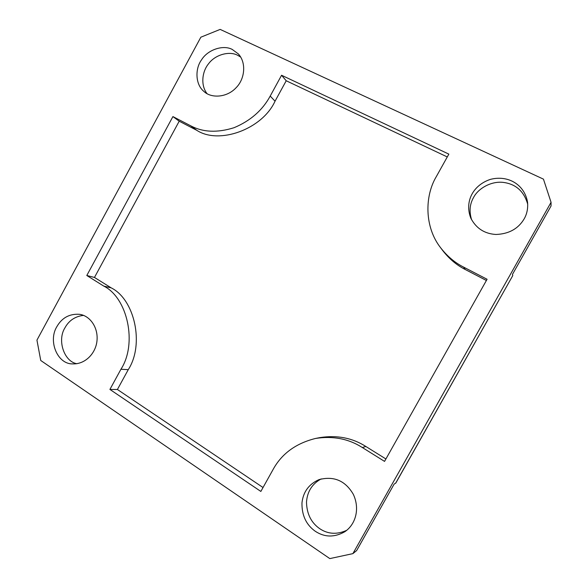 <?xml version="1.0" encoding="UTF-8"?>
<svg xmlns="http://www.w3.org/2000/svg" width="588" height="588" viewBox="0 0 588 588"><rect width="100%" height="100%" fill="white"/><g stroke="black" fill="none" stroke-linecap="round" stroke-linejoin="round"><path stroke-width="0.88" d="M512.795 275.559L395.856 482.983L394.129 484.122L356.651 550.552L352.888 553.631L551.059 202.309L551.029 206.02L512.442 274.42L512.795 275.559L395.606 483.255M551.059 202.309L543.452 179.142L220.162 29.4L200.853 37.198L36.941 340.121L40.748 360.488L329.817 558.6L352.888 553.631M240.72 57.087L237.626 55.265C229.452 50.847 215.355 54.515 208.637 63.666C202.096 71.457 200.442 85.15 207.02 93.624M321.18 478.911C312.177 483.821 307.289 491.531 306.502 502.042C306.738 513.787 311.14 522.666 319.71 528.678C327.979 534.213 336.998 534.749 346.751 530.288M83.459 315.396C75.08 316.388 68.892 320.556 64.9 327.891C56.97 340.452 64.232 361.694 76.91 363.722M527.708 204.161C524.011 191.475 516.08 184.25 503.901 182.486C491.796 180.663 478.316 188.167 473.538 197.524C469.709 204.19 469.07 211.621 471.627 219.802M86.796 275.5L172.916 116.586L190.777 125.839C202.963 132.329 217.406 132.947 234.09 127.692C250.481 120.805 262.52 110.257 270.208 96.064L281.571 75.257L448.85 154.122L436.384 176.488C424.551 196.061 424.389 227.137 440.647 247.783C447.218 256.243 454.869 262.689 463.609 267.114L487.085 279.263L384.545 461.396L362.326 447.519C348.588 438.758 332.984 435.737 315.521 438.457C295.742 443.396 281.542 453.848 272.913 469.805L260.851 491.436L109.912 389.432L120.937 369.257C137.555 343.679 127.581 297.793 103.745 286.084L86.796 275.5L94.47 277.448L111.198 287.87C134.726 299.402 144.604 344.517 128.257 369.661L117.409 389.491L263.034 487.525M109.912 389.432L117.409 389.491M315.521 438.457L319.865 437.612C337.034 434.936 352.366 437.891 365.868 446.483L385.912 458.971M486.401 280.476L465.248 269.51C456.67 265.166 449.159 258.83 442.705 250.525L440.647 247.783M315.3 531.287C306.201 524.805 301.754 515.345 301.967 502.909C303.18 491.928 308.854 484.167 318.983 479.632C333.881 475.765 345.318 480.653 353.3 494.295C360.076 508.679 355.747 524.342 344.855 531.706C334.491 537.564 324.635 537.425 315.3 531.287M524.121 218.942C518.226 228.813 508.833 233.987 495.927 234.472C484.475 233.759 476.111 228.32 470.819 218.155C464.402 201.787 472.87 185.198 490.385 179.384C507.988 174.805 524.592 184.478 527.561 202.301C528.09 208.542 526.944 214.083 524.121 218.942M56.764 326.803C61.931 317.755 69.546 313.602 79.615 314.33C89.935 315.719 98.608 327.523 96.924 341.4C95.432 353.697 85.098 364.317 72.875 363.899C57.617 364.486 47.922 341.356 56.764 326.803M447.277 156.945L286.216 80.762L275.037 101.202C262.226 129.367 218.927 144.846 196.826 130.338L179.208 121.201L94.47 277.448M281.571 75.257L286.216 80.762M172.916 116.586L179.208 121.201M232.26 49.451L238.353 53.927C246.629 62.872 244.74 79.057 236.266 87.546C227.049 97.74 211.151 98.563 203.852 91.375C195.26 84.4 194.973 68.627 201.574 59.785C207.843 49.546 223.366 44.57 232.26 49.451M103.745 286.084L111.198 287.87M120.937 369.257L128.257 369.661M362.326 447.519L365.868 446.483M463.609 267.114L465.248 269.51M270.208 96.064L275.037 101.202M190.777 125.839L196.826 130.338"/></g></svg>
